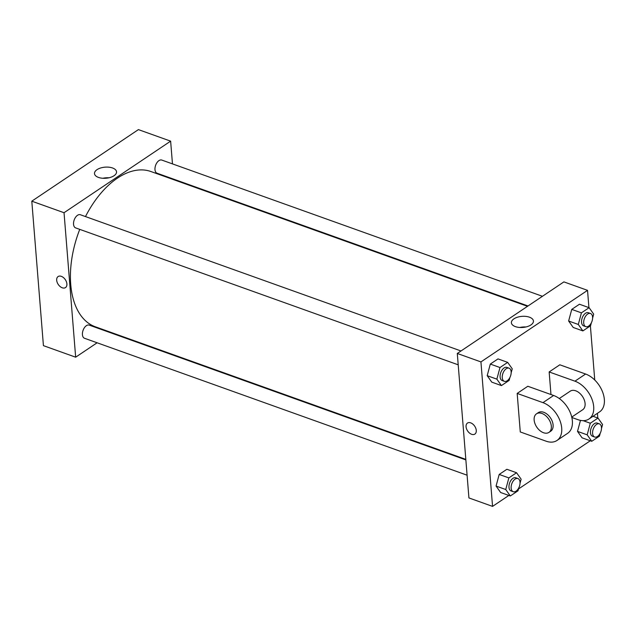 <?xml version="1.0" encoding="UTF-8"?>
<svg xmlns="http://www.w3.org/2000/svg" width="636" height="636" viewBox="0 0 636 636"><rect width="100%" height="100%" fill="white"/><g stroke="black" fill="none" stroke-linecap="round" stroke-linejoin="round"><path stroke-width="0.95" d="M97.109 342.788L75.66 357.186L43.423 345.65L31.8 201.183L138.402 129.609L170.631 141.144L172.467 163.881M112.039 332.763L111.531 333.105M458.206 364.818L75.628 227.895A6.988 4.031 -70.3 0 1 74.189 219.961A6.988 4.031 -70.3 0 1 80.343 214.737L460.997 350.969M467.086 475.195L84.508 338.273A6.988 4.031 -70.3 0 1 83.07 330.338A6.988 4.031 -70.3 0 1 89.223 325.115L465.862 459.908M173.692 179.169L173.739 179.702M75.66 357.186L64.037 212.718L170.631 141.144M528.015 305.972L157.076 173.223A6.988 4.031 -70.3 0 1 155.629 165.281A6.988 4.031 -70.3 0 1 161.782 160.065L542.436 296.289M465.814 459.375L95.36 326.801A82.449 47.589 -70.3 0 1 79.746 229.373M85.478 216.582A82.449 47.589 -70.3 0 1 150.931 171.537L527.514 306.314M58.091 276.557A6.638 4.269 -123.9 0 0 57.168 282.36A6.638 4.269 -123.9 0 0 62.248 287.782A6.638 4.269 56.1 0 1 57.168 282.36A6.638 4.269 56.1 0 1 58.091 276.557A6.638 4.269 56.1 0 1 65.333 279.689A6.638 4.269 56.1 0 1 65.492 287.583A6.638 4.269 56.1 0 1 62.248 287.79A6.638 4.269 -123.9 0 0 65.492 287.575M64.037 212.718L31.8 201.183M112.54 167.984A11.058 5.565 175.4 0 1 116.539 171.815A11.058 5.565 175.4 0 1 105.958 178.247A11.058 5.565 175.4 0 1 94.494 173.588A11.058 5.565 175.4 0 1 100.615 167.999A11.058 5.565 175.4 0 1 112.54 167.984M108.995 177.786A11.058 5.565 -4.6 0 0 102.889 178.271M508.856 495.444L492.558 506.391L468.923 497.932L457.292 353.457L563.894 281.891L587.537 290.35L588.92 307.617M509.929 377.442L509.126 380.423L501.43 385.591L496.859 379.143L499.983 367.529L507.671 362.369L512.25 368.816L511.161 372.855M509.054 368.172L506.908 367.401A6.988 4.031 109.7 0 0 502.17 369.874A6.988 4.031 109.7 0 0 500.111 376.957A6.988 4.031 109.7 0 0 502.202 380.559L504.348 381.33A6.988 4.031 109.7 0 0 510.501 376.107A6.988 4.031 109.7 0 0 509.054 368.172A6.988 4.031 109.7 0 0 504.324 370.645A6.988 4.031 109.7 0 0 502.265 377.728A6.988 4.031 109.7 0 0 504.348 381.33M501.43 385.591L491.763 382.133L487.192 375.685L490.308 364.07L498.004 358.903L507.671 362.369M496.859 379.143L487.192 375.685L490.308 364.07L498.004 358.903M499.983 367.529L490.308 364.07M591.369 322.77L590.574 325.751L582.878 330.911L578.307 324.463L581.423 312.856L589.119 307.689L593.69 314.136L592.601 318.175M590.502 313.492L588.348 312.721A6.988 4.031 109.7 0 0 583.617 315.194A6.988 4.031 109.7 0 0 581.558 322.285A6.988 4.031 109.7 0 0 583.641 325.878L585.788 326.65A6.988 4.031 109.7 0 0 591.941 321.426A6.988 4.031 109.7 0 0 590.502 313.492A6.988 4.031 109.7 0 0 585.764 315.965A6.988 4.031 109.7 0 0 583.705 323.056A6.988 4.031 109.7 0 0 585.788 326.65M582.878 330.911L573.203 327.453L568.632 321.005L571.756 309.39L579.444 304.231L589.119 307.689M578.307 324.463L568.632 321.005L571.756 309.39L579.444 304.231M581.423 312.856L571.756 309.39M518.809 487.82L518.006 490.801L510.318 495.969L505.739 489.521L508.864 477.906L516.559 472.747L521.13 479.194L520.041 483.233M517.942 478.55L515.788 477.779A6.988 4.031 109.7 0 0 511.05 480.252A6.988 4.031 109.7 0 0 508.991 487.335A6.988 4.031 109.7 0 0 511.082 490.936L513.228 491.708A6.988 4.031 109.7 0 0 519.381 486.484A6.988 4.031 109.7 0 0 517.942 478.55A6.988 4.031 109.7 0 0 513.204 481.023A6.988 4.031 109.7 0 0 511.145 488.106A6.988 4.031 109.7 0 0 513.228 491.708M510.318 495.969L500.643 492.51L496.072 486.063L499.188 474.448L506.884 469.281L516.559 472.747M505.739 489.521L496.072 486.063L499.188 474.448L506.884 469.281M508.864 477.906L499.188 474.448M600.249 433.14L599.454 436.129L591.758 441.289L587.187 434.841L590.303 423.234L597.999 418.067L602.57 424.514L601.481 428.553M599.382 423.87L597.236 423.099A6.988 4.031 109.7 0 0 592.498 425.571A6.988 4.031 109.7 0 0 590.439 432.663A6.988 4.031 109.7 0 0 592.521 436.256L594.676 437.027A6.988 4.031 109.7 0 0 600.821 431.804A6.988 4.031 109.7 0 0 599.382 423.87A6.988 4.031 109.7 0 0 594.644 426.343A6.988 4.031 109.7 0 0 592.585 433.426A6.988 4.031 109.7 0 0 594.676 437.027M591.758 441.289L582.083 437.83L577.512 431.383L580.469 420.38L577.512 431.383L587.187 434.841M590.303 423.234L583.125 420.658M597.999 418.067L593.014 416.286M471.626 434.293A6.638 4.269 -123.9 0 0 474.869 434.086A6.638 4.269 56.1 0 1 471.626 434.293A6.638 4.269 56.1 0 1 466.546 428.871A6.638 4.269 56.1 0 1 467.468 423.067A6.638 4.269 -123.9 0 0 466.546 428.871A6.638 4.269 -123.9 0 0 471.626 434.293M467.468 423.067A6.638 4.269 56.1 0 1 474.71 426.192A6.638 4.269 56.1 0 1 474.861 434.086M492.558 506.391L480.935 361.916L457.292 353.457L563.894 281.891M468.923 497.932L457.292 353.457M529.438 317.181A11.058 5.565 175.4 0 1 533.437 321.013A11.058 5.565 175.4 0 1 522.864 327.445A11.058 5.565 175.4 0 1 511.392 322.786A11.058 5.565 175.4 0 1 517.513 317.197A11.058 5.565 175.4 0 1 529.438 317.181M480.935 361.916L587.537 290.35M525.9 326.984A11.058 5.565 -4.6 0 0 519.787 327.476M590.391 325.87L594.747 380.01M597.427 413.32L597.8 417.995M590.295 440.772L518.499 488.973M582.083 437.83L577.512 431.383M573.203 327.453L568.632 321.005M491.763 382.133L487.192 375.685M500.643 492.51L496.072 486.063M550.975 394.543L549.154 371.949L559.815 364.794L585.605 374.024A22.363 14.382 56.1 0 1 602.705 392.285A22.363 14.382 56.1 0 1 599.613 411.85L588.96 419.005A22.363 14.382 56.1 0 1 578.045 419.704L571.836 417.486M520.272 431.947L517.179 393.422L542.961 402.644A22.363 14.382 56.1 0 1 560.07 420.913A22.363 14.382 56.1 0 1 556.977 440.478A22.363 14.382 56.1 0 1 546.062 441.177L520.272 431.947M556.977 440.478L567.638 433.315A22.363 14.382 -123.9 0 0 570.731 413.758A22.363 14.382 -123.9 0 0 553.622 395.489L527.832 386.259L517.179 393.422M559.283 398.526L570.261 391.156A11.178 7.195 56.1 0 1 579.348 392.945A11.178 7.195 56.1 0 1 585.088 403.518A11.178 7.195 56.1 0 1 582.727 409.719L571.748 417.089M585.605 374.024L574.944 381.179L549.154 371.949M574.944 381.179A22.363 14.382 56.1 0 1 592.052 399.448A22.363 14.382 56.1 0 1 588.96 419.005M536.506 413.821L538.279 412.629A11.178 7.195 56.1 0 1 547.365 414.418A11.178 7.195 56.1 0 1 553.105 424.983A11.178 7.195 56.1 0 1 550.744 431.192L548.971 432.385A11.178 7.195 56.1 0 1 536.768 427.114A11.178 7.195 56.1 0 1 536.506 413.821A11.178 7.195 56.1 0 1 545.593 415.61A11.178 7.195 56.1 0 1 551.332 426.176A11.178 7.195 56.1 0 1 548.971 432.385M553.622 395.489L542.961 402.644"/></g></svg>
